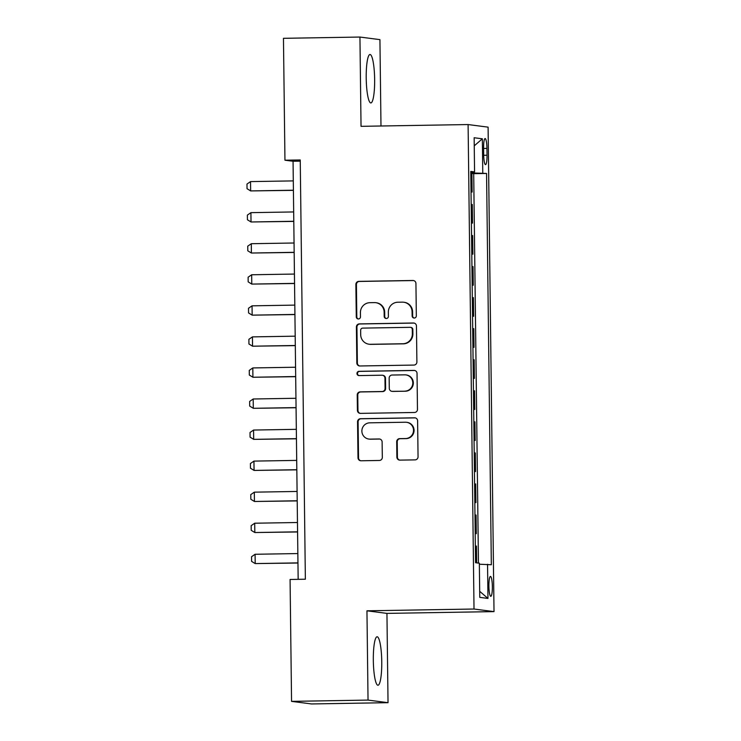 <?xml version="1.0" encoding="UTF-8"?>
<svg xmlns="http://www.w3.org/2000/svg" width="741" height="741" viewBox="0 0 741 741"><rect width="100%" height="100%" fill="white"/><g stroke="black" fill="none" stroke-linecap="round" stroke-linejoin="round"><path stroke-width="1.11" d="M414.256 318.037A2.13 2.103 -82.6 0 0 416.331 315.87L415.933 283.479A3.047 3.001 -82.6 0 0 412.894 280.478L358.839 281.376A3.047 3.001 -82.6 0 0 355.875 284.479L356.273 316.87A2.13 2.103 -82.6 0 0 358.403 318.963A2.13 2.103 -82.6 0 0 360.478 316.796L360.422 312.609A9.763 9.605 -82.6 0 1 369.916 302.689L374.418 302.615A9.763 9.605 -82.6 0 1 384.144 312.211L384.199 316.398A2.13 2.103 -82.6 0 0 386.33 318.5A2.13 2.103 -82.6 0 0 388.404 316.333L388.349 312.137A9.763 9.605 -82.6 0 1 397.843 302.226L402.344 302.152A9.763 9.605 -82.6 0 1 412.07 311.748L412.126 315.935A2.13 2.103 -82.6 0 0 414.256 318.037M381.754 661.556A24.231 4.205 89 0 0 377.141 636.778A24.231 4.205 89 0 0 373.325 660.463A24.231 4.205 89 0 0 377.947 685.24A24.231 4.205 89 0 0 381.754 661.556M374.64 79.259A24.231 4.205 89 0 0 370.028 54.491A24.231 4.205 89 0 0 366.211 78.166A24.231 4.205 89 0 0 370.833 102.943A24.231 4.205 89 0 0 374.64 79.259M492.357 586.594A9.939 1.723 89 0 0 490.468 576.433A9.939 1.723 89 0 0 488.903 586.15A9.939 1.723 89 0 0 490.792 596.31A9.939 1.723 89 0 0 492.357 586.594M396.88 457.132A3.047 3.001 -82.6 0 0 399.918 460.124L415.08 459.874A3.047 3.001 -82.6 0 0 418.054 456.78L417.609 420.805A3.047 3.001 -82.6 0 0 414.571 417.813L360.524 418.711A3.047 3.001 -82.6 0 0 357.551 421.805L357.996 457.771A3.047 3.001 -82.6 0 0 361.034 460.772L379.355 460.467A3.047 3.001 -82.6 0 0 382.319 457.373L382.124 441.979A3.047 3.001 -82.6 0 0 379.086 438.978L370.009 439.126A8.16 8.031 -82.6 0 1 361.886 430.53A8.16 8.031 -82.6 0 1 369.805 422.824L405.392 422.231A8.16 8.031 -82.6 0 1 413.506 430.836A8.16 8.031 -82.6 0 1 405.586 438.542L399.658 438.635A3.047 3.001 -82.6 0 0 396.694 441.738L396.88 457.132L397.417 457.197A3.047 3.001 -82.6 0 0 399.76 460.124M366.952 610.806L368.036 700.088L291.556 701.366L311.553 703.95L388.034 702.681L386.941 613.391L494.015 611.612L474.018 609.028L366.952 610.806L386.941 613.391M380.985 126.007L379.929 39.634L359.941 37.05L361.034 126.331L468.099 124.553L474.018 609.028M359.941 37.05L283.46 38.319L284.952 160.213L293.056 161.26L298.16 579.332M291.556 701.366L290.074 579.471L305.366 579.212L300.244 159.963L284.952 160.213M413.923 365.072A3.047 3.001 -82.6 0 0 416.896 361.978L416.451 326.003A3.047 3.001 -82.6 0 0 413.413 323.002L359.366 323.9A3.047 3.001 -82.6 0 0 356.393 327.003L356.838 362.97A3.047 3.001 -82.6 0 0 359.876 365.971L413.923 365.072M417.035 373.408L417.47 409.375A3.047 3.001 -82.6 0 1 414.506 412.478L360.459 413.376A3.047 3.001 -82.6 0 1 357.412 410.375L357.227 394.981A3.047 3.001 -82.6 0 1 360.191 391.878L382.115 391.517A3.047 3.001 -82.6 0 0 385.079 388.423L384.95 378.206A3.047 3.001 -82.6 0 0 381.911 375.205L359.089 375.585A2.13 2.103 -82.6 0 1 356.967 373.334A2.13 2.103 -82.6 0 1 359.042 371.324L413.987 370.407A3.047 3.001 -82.6 0 1 417.035 373.408M476.658 562.854L476.454 546.098L475.361 546.117M475.203 533.539L476.296 533.677L476.074 515.051L474.981 515.06M474.824 502.481L475.917 502.62L475.694 483.993L474.601 484.012M474.444 471.424L475.537 471.572L475.314 452.936L474.221 452.955M474.064 440.367L475.157 440.515L474.935 421.879L473.842 421.898M473.684 409.319L474.777 409.458L474.555 390.822L473.462 390.84M473.304 378.262L474.397 378.401L474.175 359.765L473.082 359.783M472.925 347.205L474.018 347.344L473.795 328.708L472.702 328.726M472.545 316.148L473.647 316.287L473.416 297.66L472.323 297.678M472.165 285.09L473.267 285.229L473.036 266.603L471.943 266.621M471.785 254.033L472.888 254.182L472.656 235.545L471.563 235.564M471.406 222.976L472.508 223.124L472.276 204.488L471.183 204.349M471.183 204.507L472.276 204.488M483.604 147.959L483.688 154.786A9.633 1.667 89 0 0 485.522 164.632A9.633 1.667 89 0 0 487.032 155.221L486.948 148.385A9.633 1.667 89 0 0 485.114 138.539A9.633 1.667 89 0 0 483.604 147.959M494.015 611.612L488.097 127.146L468.099 124.553M479.353 564.225L491.339 564.753L486.559 173.45L470.794 172.903M487.55 564.262L487.976 598.432L479.76 597.366L479.344 563.206L475.555 562.715L470.776 171.412L474.564 171.903L474.147 137.743L482.354 138.799L482.771 172.968M471.563 235.406L472.656 235.545M471.943 266.454L473.036 266.603M472.323 297.512L473.416 297.66M472.702 328.569L473.795 328.708M473.082 359.626L474.175 359.765M473.462 390.683L474.555 390.822M473.832 421.74L474.935 421.879M474.212 452.797L475.314 452.936M474.592 483.845L475.694 483.993M474.972 514.902L476.074 515.051M475.352 545.96L476.454 546.098M478.464 563.086L473.703 173.663L471.897 173.431L472.128 192.067L471.026 191.928M368.036 700.088L388.034 702.681M300.262 161.149L293.056 161.26M470.804 173.45L471.897 173.431M473.703 173.663L486.559 173.45M470.785 172.079L474.564 171.903M474.24 145.838L482.354 138.799M487.976 598.432L479.686 591.309M414.228 318.037A2.13 2.103 -82.6 0 1 412.663 316.009L412.617 311.813A9.763 9.605 -82.6 0 0 404.262 302.3L403.715 302.226M375.789 302.689L376.335 302.763A9.763 9.605 -82.6 0 1 384.69 312.285L384.736 316.472A2.13 2.103 -82.6 0 0 386.302 318.5M413.589 280.552A3.047 3.001 -82.6 0 0 413.432 280.552L359.385 281.45A3.047 3.001 -82.6 0 0 356.421 284.544L356.81 316.935A2.13 2.103 -82.6 0 0 358.375 318.963M414.108 323.076A3.047 3.001 -82.6 0 0 413.95 323.076L359.904 323.974A3.047 3.001 -82.6 0 0 356.94 327.068L357.375 363.044A3.047 3.001 -82.6 0 0 359.718 365.971M412.292 329.43A2.13 2.103 -82.6 0 0 410.162 327.327L362.72 328.115A2.13 2.103 -82.6 0 0 360.645 330.282L360.691 334.71A9.763 9.605 -82.6 0 0 370.426 344.296L402.854 343.759A9.763 9.605 -82.6 0 0 412.348 333.848L412.292 329.43L412.83 329.495A2.13 2.103 -82.6 0 0 411.005 327.411L410.458 327.346M369.055 344.222L369.592 344.296A9.763 9.605 -82.6 0 0 370.963 344.37L370.426 344.296M412.83 329.495L412.885 333.913A9.763 9.605 -82.6 0 1 403.391 343.833L370.963 344.37M382.347 375.233L382.884 375.307A3.047 3.001 -82.6 0 1 385.496 378.28L385.616 388.488A3.047 3.001 -82.6 0 1 382.652 391.591L360.737 391.952A3.047 3.001 -82.6 0 0 357.764 395.046L357.959 410.44A3.047 3.001 -82.6 0 0 360.302 413.367M414.691 370.481A3.047 3.001 -82.6 0 0 414.534 370.472L359.58 371.389A2.13 2.103 -82.6 0 0 359.061 375.585M404.864 391.137A8.16 8.031 -82.6 0 0 412.783 383.43A8.16 8.031 -82.6 0 0 404.66 374.835L392.128 375.039A3.047 3.001 -82.6 0 0 389.155 378.142L389.284 388.349A3.047 3.001 -82.6 0 0 392.322 391.35L405.401 391.211A8.16 8.031 -82.6 0 0 413.321 383.505A8.16 8.031 -82.6 0 0 406.346 374.965L405.809 374.89M391.896 391.322L392.434 391.396A3.047 3.001 -82.6 0 0 392.86 391.415L392.322 391.35M405.401 391.211L392.86 391.415M406.54 422.296L407.078 422.361A8.16 8.031 -82.6 0 1 414.052 430.901A8.16 8.031 -82.6 0 1 406.133 438.607L400.196 438.709A3.047 3.001 -82.6 0 0 397.232 441.803L397.417 457.197M368.861 439.061L369.398 439.135A8.16 8.031 -82.6 0 0 370.546 439.2L370.009 439.126M379.79 439.052A3.047 3.001 -82.6 0 0 379.633 439.052L370.546 439.2M415.266 417.878A3.047 3.001 -82.6 0 0 415.108 417.878L361.062 418.776A3.047 3.001 -82.6 0 0 358.098 421.879L358.533 457.845A3.047 3.001 -82.6 0 0 360.876 460.772M293.297 180.897L250.532 181.601L250.643 190.919L293.408 190.205M250.532 181.601L246.985 184.055L247.04 188.705L250.643 190.919L293.408 190.354M293.677 211.945L250.912 212.658L251.023 221.976L293.788 221.263M250.912 212.658L247.364 215.103L247.42 219.762L251.023 221.976L293.788 221.411M294.057 243.002L251.292 243.715L251.403 253.033L294.168 252.32M251.292 243.715L247.744 246.16L247.8 250.819L251.403 253.033L294.168 252.459M294.427 274.059L251.671 274.772L251.783 284.09L294.548 283.377M251.671 274.772L248.124 277.217L248.179 281.876L251.783 284.09L294.548 283.516M294.807 305.116L252.051 305.829L252.162 315.147L294.927 314.434M252.051 305.829L248.504 308.275L248.559 312.934L252.162 315.147L294.927 314.573M295.187 336.173L252.431 336.886L252.542 346.195L295.307 345.491M252.431 336.886L248.883 339.332L248.939 343.991L252.542 346.195L295.307 345.63M295.566 367.23L252.811 367.934L252.922 377.252L295.687 376.539M252.811 367.934L249.263 370.389L249.319 375.048L252.922 377.252L295.687 376.687M295.946 398.278L253.19 398.991L253.302 408.31L296.067 407.596M253.19 398.991L249.643 401.446L249.698 406.096L253.302 408.31L296.067 407.745M296.326 429.335L253.561 430.049L253.681 439.367L296.446 438.653M253.561 430.049L250.023 432.494L250.078 437.153L253.681 439.367L296.446 438.802M296.706 460.393L253.941 461.106L254.061 470.424L296.826 469.711M253.941 461.106L250.402 463.551L250.458 468.21L254.061 470.424L296.826 469.85M297.085 491.45L254.32 492.163L254.441 501.481L297.206 500.768M254.32 492.163L250.782 494.608L250.838 499.267L254.441 501.481L297.206 500.907M297.465 522.507L254.7 523.22L254.821 532.538L297.576 531.825M254.7 523.22L251.162 525.665L251.218 530.324L254.821 532.538L297.586 531.964M297.845 553.564L255.08 554.277L255.2 563.586L297.956 562.882M255.08 554.277L251.542 556.723L251.597 561.382L255.2 563.586L297.965 563.021M483.604 148.441L486.948 148.385M483.697 155.277L487.032 155.221M412.617 311.813L412.07 311.748M384.736 316.472L384.199 316.398M384.69 312.285L384.144 312.211M356.81 316.935L356.273 316.87M356.421 284.544L355.875 284.479M359.385 281.45L358.839 281.376M413.432 280.552L412.894 280.478M412.663 316.009L412.126 315.935M357.375 363.044L356.838 362.97M356.94 327.068L356.393 327.003M359.904 323.974L359.366 323.9M413.95 323.076L413.413 323.002M403.391 343.833L402.854 343.759M412.885 333.913L412.348 333.848M357.959 410.44L357.412 410.375M357.764 395.046L357.227 394.981M360.737 391.952L360.191 391.878M382.652 391.591L382.115 391.517M385.616 388.488L385.079 388.423M385.496 378.28L384.95 378.206M359.58 371.389L359.042 371.324M414.534 370.472L413.987 370.407M397.232 441.803L396.694 441.738M400.196 438.709L399.658 438.635M406.133 438.607L405.586 438.542M379.633 439.052L379.086 438.978M358.533 457.845L357.996 457.771M358.098 421.879L357.551 421.805M361.062 418.776L360.524 418.711M415.108 417.878L414.571 417.813"/></g></svg>
